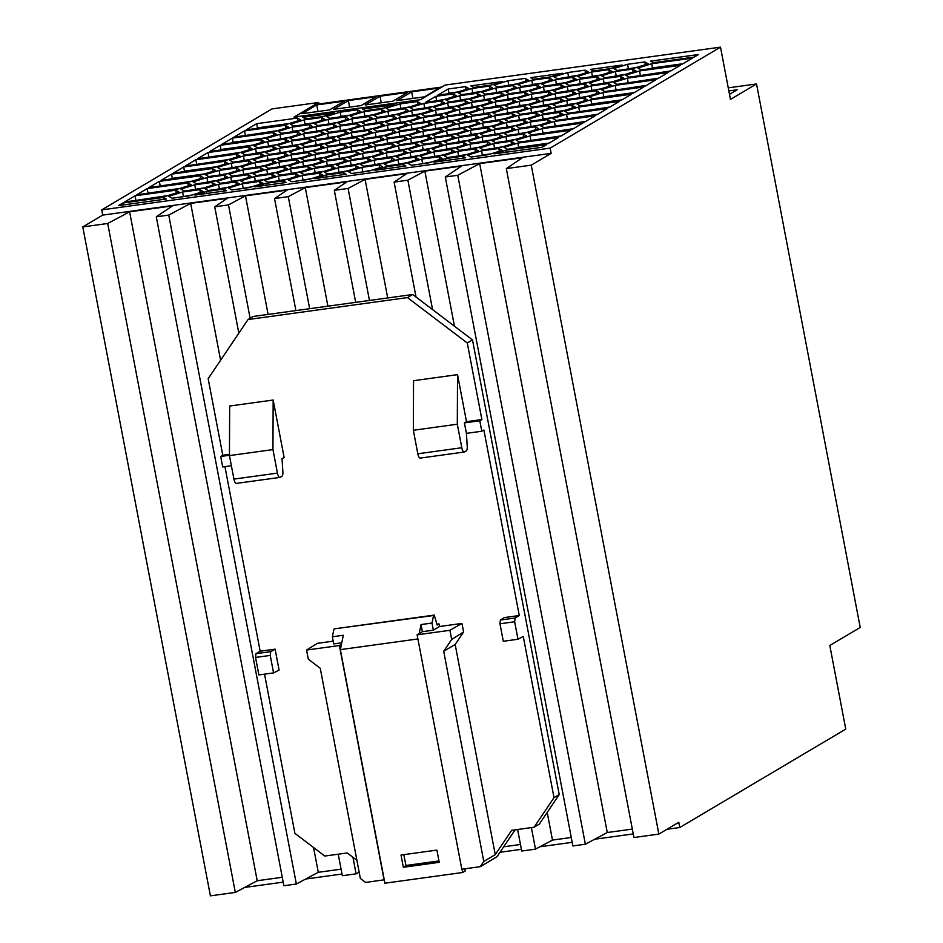 <?xml version="1.0" encoding="UTF-8"?>
<svg xmlns="http://www.w3.org/2000/svg" width="943" height="943" viewBox="0 0 943 943"><rect width="100%" height="100%" fill="white"/><g stroke="black" fill="none" stroke-linecap="round" stroke-linejoin="round"><path stroke-width="1.41" d="M82.784 226.921L102.704 215.11L551.16 153.355L550.158 148.134L720.499 47.15L730.46 99.416L756.534 83.951L860.216 627.46L829.805 645.495L845.753 729.116L679.762 827.518L678.76 822.296L658.851 834.095L531.251 165.166L506.32 168.597L522.505 157.705L479.669 163.599L457.756 175.28L445.285 177.001L461.481 166.098L424.869 171.131L407.883 180.196L394.115 182.093L406.669 173.642L365.082 179.37L348.085 188.435L334.317 190.333L346.883 181.869L305.284 187.598L288.287 196.663L274.531 198.56L287.085 190.109L245.486 195.838L228.489 204.902L214.733 206.8L227.287 198.336L190.675 203.382L168.75 215.075L156.279 216.796L172.463 205.904L129.615 211.798L107.702 223.479L82.784 226.921L210.395 895.85L235.314 892.42L257.215 880.738L282.263 877.285M551.16 153.355L531.251 165.166M550.158 148.134L101.703 209.888L102.704 215.11M101.703 209.888L272.032 108.905L318.628 102.492L318.911 103.989M556.299 106.547L552.881 104.638L566.731 100.359L583.988 97.989L587.406 99.887L573.556 104.166L556.299 106.547M297.387 118.075L300.793 119.973L286.955 124.252L246.253 129.851L256.685 123.674L297.387 118.075L297.917 120.869M167.948 195.555L134.814 200.576M135.014 195.802L175.716 190.203L179.135 192.101L165.284 196.38L124.582 201.991L135.014 195.802L135.816 199.987M255.588 148.746L272.845 146.365L276.264 148.275L262.425 152.554L245.156 154.923L241.738 153.025L255.588 148.746L256.39 152.931L253.726 153.744M265.077 151.729L256.39 152.931M272.845 146.365L273.387 149.159M449.398 101.879L445.98 99.982L459.83 95.703L477.087 93.322L480.506 95.231L466.655 99.51L449.398 101.879M477.087 93.322L477.618 96.115M459.83 95.703L460.62 99.887L457.968 100.701M469.319 98.685L460.62 99.887M365.483 110.673L362.631 109.082L394.893 104.638L383.353 108.209L365.483 110.673M603.025 92.591L643.727 86.992L633.295 93.168L592.605 98.779L589.186 96.87L603.025 92.591L603.826 96.775L601.163 97.6M634.297 92.579L603.826 96.775M304.259 119.891L321.516 117.521L324.934 119.419L311.084 123.698L293.827 126.079L290.409 124.17L304.259 119.891L305.049 124.075L302.397 124.9M313.748 122.873L305.049 124.075M321.516 117.521L322.046 120.315M463.367 142.287L466.773 144.185L452.935 148.464L435.678 150.845L432.259 148.947L446.098 144.656L463.367 142.287L463.897 145.081M446.098 144.656L446.899 148.841L444.236 149.666M455.599 147.65L446.899 148.841M175.716 190.203L176.247 192.997M183.685 166.946L224.387 161.347L227.793 163.245L213.955 167.536L173.253 173.135L183.685 166.946L184.474 171.131L183.472 171.732M216.619 166.711L184.474 171.131M224.387 161.347L224.917 164.141M481.567 150.856L498.823 148.475L502.242 150.385L488.391 154.664L471.135 157.033L467.716 155.135L481.567 150.856L482.356 155.029L479.704 155.854M491.055 153.839L482.356 155.029M498.823 148.475L499.354 151.269M424.503 96.823L439.308 88.041L411.655 91.848L396.838 100.63L424.503 96.823M361.216 105.533L376.021 96.752L348.368 100.559L333.563 109.341L361.216 105.533M329.579 109.895L344.384 101.113L316.73 104.921L301.925 113.702L329.579 109.895M365.2 104.991L380.005 96.21L407.671 92.402L392.854 101.184L365.2 104.991M441.807 87.062L315.622 104.437L294.334 117.062M384.155 149.171L372.791 151.198M489.252 86.108L492.67 88.017L478.82 92.296L461.563 94.665L458.145 92.768L471.995 88.489L489.252 86.108L489.782 88.901M471.995 88.489L472.785 92.673L470.133 93.487M481.484 91.471L472.785 92.673M544.135 113.761L540.716 111.852L554.567 107.573L571.823 105.203L575.242 107.101L561.391 111.38L544.135 113.761M356.454 137.619L359.872 139.529L346.034 143.808L328.765 146.189L325.347 144.279L339.197 140L356.454 137.619L356.996 140.413M339.197 140L339.999 144.185L337.335 144.998M348.686 142.982L339.999 144.185M256.685 123.674L257.474 127.859L256.472 128.448M289.619 123.427L257.474 127.859M318.628 102.492L293.945 117.121L420.507 99.687L445.19 85.059L720.499 47.15M694.131 57.11L653.428 62.709L650.587 61.13L698.48 54.529L694.131 57.11M374.654 146.189L391.923 143.819L395.341 145.717L381.491 149.996L364.234 152.377L360.815 150.467L374.654 146.189L375.455 150.373M391.923 143.819L392.453 146.613M247.997 174.714L251.416 176.612L237.565 180.891L220.308 183.272L216.89 181.362L230.74 177.084L247.997 174.714L248.528 177.508M230.74 177.084L231.53 181.268L228.878 182.093M240.229 180.066L231.53 181.268M593.324 70.996L590.471 69.405L622.121 65.043L610.581 68.615L593.324 70.996M542.39 114.787L559.659 112.417L563.077 114.315L549.227 118.594L531.97 120.975L528.551 119.066L542.39 114.787L543.192 118.971L540.528 119.796M559.659 112.417L560.189 115.211M171.52 174.16L212.21 168.561L215.629 170.459L201.79 174.738L161.088 180.349L171.52 174.16L172.31 178.345L171.308 178.934M470.439 130.24L487.696 127.859L491.114 129.757L477.264 134.036L460.007 136.417L456.589 134.519L470.439 130.24L471.229 134.413L468.577 135.238M254.551 176.577L271.808 174.196L275.226 176.105L261.388 180.384L244.119 182.753L240.701 180.856L254.551 176.577L255.353 180.761L252.689 181.575M567.769 72.528L585.025 70.159L588.444 72.057L574.605 76.336L557.337 78.717L553.918 76.807L567.769 72.528L568.57 76.713L565.906 77.538M585.025 70.159L585.556 72.953M448.173 88.996L465.441 86.626L468.86 88.524L455.009 92.803L437.752 95.184L448.173 88.996L448.974 93.18L447.972 93.77M271.808 174.196L272.338 176.989M264.04 179.559L255.353 180.761M292.082 127.105L309.351 124.724L312.77 126.633L298.919 130.912L281.662 133.293L278.244 131.383L292.082 127.105L292.884 131.289L290.22 132.103M301.583 130.087L292.884 131.289M309.351 124.724L309.882 127.517M728.845 90.929L737.131 89.785L729.493 94.312M571.823 105.203L572.354 107.997M554.567 107.573L555.356 111.757L552.704 112.582M564.055 110.555L555.356 111.757M394.115 182.093L416.04 297.045L432.566 309.587L407.883 180.196M517.613 829.486L521.727 851.022L535.483 849.136L531.38 827.6M535.483 849.136L552.48 840.072L547.199 812.406M454.455 326.207L424.869 171.131M334.317 190.333L355.688 302.349L369.456 300.463L348.085 188.435M387.703 297.953L365.082 179.37M274.531 198.56L295.902 310.589L309.658 308.691L288.287 196.663M327.905 306.18L305.284 187.598M506.32 168.597L633.932 837.525L658.851 834.095M445.285 177.001L572.884 845.93L585.367 844.221L607.268 832.528L632.317 829.086M552.48 840.072L571.269 837.478M503.68 846.79L520.465 844.48M338.231 854.193L342.333 875.729L356.1 873.831L359.165 872.192M156.279 216.796L283.878 885.736L296.35 884.015L318.286 872.31L341.083 869.175M457.756 175.28L585.367 844.221M607.268 832.528L479.669 163.599M447.654 102.917L464.923 100.536L468.341 102.445L454.491 106.724L437.234 109.093L433.815 107.196L447.654 102.917L448.455 107.101L445.791 107.915M457.155 105.899L448.455 107.101M464.923 100.536L465.453 103.329M392.96 115.989L396.378 117.887L382.528 122.166L365.271 124.547L361.853 122.637L375.691 118.358L392.96 115.989L393.49 118.783M375.691 118.358L376.493 122.543L373.829 123.368M385.192 121.341L376.493 122.543M517.86 143.088L558.562 137.478L548.131 143.666L507.428 149.265L504.022 147.367L517.86 143.088L518.662 147.273L515.998 148.086M549.132 143.077L518.662 147.273M325.995 175.044L343.252 172.663L346.105 174.255L314.455 178.616L325.995 175.044L326.361 176.978M343.252 172.663L343.617 174.596M591.579 72.022L608.836 69.641L612.255 71.55L598.416 75.829L581.147 78.198L577.741 76.3L591.579 72.022L592.381 76.206L589.717 77.02M608.836 69.641L609.378 72.434M551.891 117.769L543.192 118.971M601.068 75.004L592.381 76.206M316.082 167.312L312.663 165.414L326.514 161.123L343.771 158.754L347.189 160.652L333.339 164.931L316.082 167.312M343.771 158.754L344.301 161.548M326.514 161.123L327.304 165.308L324.651 166.133M336.003 164.117L327.304 165.308M317.119 139.481L313.701 137.572L327.551 133.293L344.808 130.924L348.226 132.822L334.388 137.1L317.119 139.481M344.808 130.924L345.338 133.717M327.551 133.293L328.353 137.478L325.689 138.303M337.04 136.287L328.353 137.478M567.25 86.45L584.507 84.068L587.925 85.978L574.075 90.257L556.818 92.626L553.4 90.728L567.25 86.45L568.04 90.622L565.387 91.447M576.739 89.432L568.04 90.622M584.507 84.068L585.037 86.862M482.604 123.026L499.861 120.645L503.279 122.543L489.429 126.833L472.172 129.203L468.754 127.305L482.604 123.026L483.394 127.199L480.741 128.024M499.861 120.645L500.391 123.439M492.093 126.008L483.394 127.199M532.489 107.054L529.07 105.156L542.909 100.877L560.177 98.496L563.596 100.394L549.745 104.685L532.489 107.054M560.177 98.496L560.708 101.29M542.909 100.877L543.71 105.05L541.058 105.875M552.409 103.86L543.71 105.05M470.958 116.319L488.215 113.938L491.633 115.848L477.783 120.126L460.526 122.507L457.107 120.598L470.958 116.319L471.748 120.504L469.095 121.329M480.447 119.301L471.748 120.504M488.215 113.938L488.745 116.732M519.098 101.384L536.367 99.003L539.773 100.913L525.935 105.192L508.666 107.561L505.259 105.663L519.098 101.384L519.899 105.569L517.236 106.382M528.587 104.367L519.899 105.569M536.367 99.003L536.897 101.797M204.442 173.925L172.31 178.345M212.21 168.561L212.753 171.355M681.966 64.324L641.264 69.923L637.845 68.026L651.696 63.747L692.398 58.136L681.966 64.324M651.696 63.747L652.497 67.92L649.833 68.745M682.968 63.723L652.497 67.92M495.287 101.891L512.544 99.522L515.962 101.42L502.124 105.699L484.855 108.08L481.437 106.17L495.287 101.891L496.089 106.076L493.425 106.901M512.544 99.522L513.086 102.316M504.776 104.873L496.089 106.076M436.196 136.924L432.778 135.026L446.617 130.747L463.885 128.366L467.292 130.275L453.453 134.554L436.196 136.924M463.885 128.366L464.416 131.16M446.617 130.747L447.418 134.932L444.754 135.745M456.117 133.729L447.418 134.932M615.39 71.515L632.659 69.134L636.077 71.031L622.227 75.322L604.97 77.691L601.551 75.794L615.39 71.515L616.192 75.688L613.528 76.513M624.891 74.497L616.192 75.688M632.659 69.134L633.189 71.927M314.868 154.428L332.125 152.047L335.543 153.957L321.693 158.235L304.436 160.605L301.017 158.707L314.868 154.428L315.657 158.613L313.005 159.426M324.357 157.41L315.657 158.613M332.125 152.047L332.655 154.841M545.172 85.931L541.754 84.021L555.604 79.742L572.861 77.373L576.279 79.271L562.429 83.55L545.172 85.931M572.861 77.373L573.391 80.167M555.604 79.742L556.394 83.927L553.741 84.752M565.093 82.725L556.394 83.927M351.362 132.786L368.63 130.405L372.037 132.315L358.199 136.594L340.93 138.975L337.523 137.065L351.362 132.786L352.163 136.971L349.499 137.796M368.63 130.405L369.161 133.199M360.851 135.768L352.163 136.971M303.917 174.526L300.499 172.616L314.349 168.337L331.606 165.968L335.024 167.866L321.174 172.145L303.917 174.526M331.606 165.968L332.136 168.762M314.349 168.337L315.139 172.522L312.487 173.347M323.838 171.331L315.139 172.522M555.085 93.663L572.342 91.282L575.76 93.192L561.91 97.471L544.653 99.84L541.235 97.942L555.085 93.663L555.875 97.836L553.223 98.661M572.342 91.282L572.872 94.076M564.574 96.646L555.875 97.836M385.781 166.817L403.05 164.436L405.891 166.015L374.253 170.377L385.781 166.817L386.159 168.738M403.05 164.436L403.415 166.357M244.661 887.434L283.195 882.129M305.709 879.029L342.014 874.02M499.979 852.272L521.396 849.325M539.903 846.779L572.201 842.323M594.715 839.223L633.236 833.918M666.984 829.274L679.762 827.518M214.733 206.8L238.838 333.185M250.131 318.31L228.489 204.902M356.1 873.831L352.941 857.293M268.107 314.42L245.486 195.838M318.286 872.31L313.548 847.498M220.603 360.238L190.675 203.382M168.75 215.075L296.35 884.015M257.215 880.738L129.615 211.798M235.314 892.42L107.702 223.479M756.534 83.951L728.255 87.852M583.988 97.989L584.519 100.783M566.731 100.359L567.521 104.543L564.869 105.368M576.22 103.341L567.521 104.543M220.179 145.316L260.881 139.705L264.299 141.615L250.449 145.894L209.759 151.493L220.179 145.316L220.98 149.489L219.978 150.09M253.113 145.069L220.98 149.489M260.881 139.705L261.411 142.499M479.928 133.222L471.229 134.413M487.696 127.859L488.226 130.653M340.234 112.17L357.491 109.789L360.91 111.698L347.071 115.977L329.802 118.347L326.396 116.449L340.234 112.17L341.036 116.354L338.372 117.168M349.723 115.152L341.036 116.354M357.491 109.789L358.034 112.582M447.842 143.631L444.424 141.733L458.263 137.454L475.531 135.073L478.95 136.971L465.099 141.25L447.842 143.631M475.531 135.073L476.062 137.867M458.263 137.454L459.064 141.627L456.4 142.452M467.763 140.436L459.064 141.627M580.428 105.993L577.022 104.084L590.86 99.805L631.562 94.206L621.131 100.382L580.428 105.993M590.86 99.805L591.662 103.989L588.998 104.814M622.132 99.793L591.662 103.989M386.83 138.975L404.087 136.605L407.506 138.503L393.655 142.782L376.398 145.163L372.98 143.253L386.83 138.975L387.62 143.159L384.968 143.984M404.087 136.605L404.618 139.399M396.319 141.969L387.62 143.159M497.02 100.866L493.613 98.956L507.452 94.677L524.709 92.308L528.127 94.206L514.289 98.485L497.02 100.866M524.709 92.308L525.251 95.102M507.452 94.677L508.253 98.862L505.589 99.687M516.941 97.659L508.253 98.862M506.933 108.598L524.19 106.217L527.609 108.127L513.77 112.406L496.501 114.775L493.083 112.877L506.933 108.598L507.735 112.783L505.071 113.596M516.422 111.58L507.735 112.783M524.19 106.217L524.732 109.011M291.045 154.935L308.314 152.566L311.732 154.463L297.882 158.742L280.625 161.123L277.207 159.214L291.045 154.935L291.847 159.119L289.183 159.945M300.546 157.917L291.847 159.119M308.314 152.566L308.844 155.359M267.234 155.442L284.491 153.072L287.91 154.97L274.071 159.249L256.802 161.63L253.396 159.732L267.234 155.442L268.036 159.626L265.372 160.451M276.723 158.436L268.036 159.626M284.491 153.072L285.034 155.866M293.308 139.988L289.89 138.091L303.74 133.812L320.997 131.431L324.416 133.328L310.565 137.619L293.308 139.988M320.997 131.431L321.528 134.224M303.74 133.812L304.53 137.984L301.878 138.81M313.229 136.794L304.53 137.984M206.918 177.602L224.186 175.221L227.605 177.119L213.755 181.398L196.498 183.779L193.079 181.881L206.918 177.602L207.719 181.775L205.055 182.6M216.418 180.584L207.719 181.775M224.186 175.221L224.717 178.015M315.386 140.507L332.643 138.138L336.062 140.035L322.211 144.314L304.954 146.695L301.536 144.786L315.386 140.507L316.176 144.692L313.524 145.517M324.875 143.489L316.176 144.692M332.643 138.138L333.174 140.931M531.781 80.249L549.05 77.88L552.468 79.778L538.618 84.057L521.361 86.438L517.943 84.54L531.781 80.249L532.583 84.434L529.919 85.259M549.05 77.88L549.58 80.674M541.282 83.243L532.583 84.434M232.343 138.102L273.046 132.492L276.464 134.401L262.625 138.68L221.923 144.279L232.343 138.102L233.145 142.287L232.143 142.876M265.278 137.855L233.145 142.287M273.046 132.492L273.576 135.285M228.784 159.497L195.649 164.518M226.12 160.322L185.417 165.921L195.849 159.744L236.552 154.133L239.97 156.043L226.12 160.322M236.552 154.133L237.082 156.927M195.849 159.744L196.651 163.917M539.726 124.983L528.363 127.01M547.494 119.62L550.901 121.529L537.062 125.808L519.805 128.189L516.387 126.279L530.225 122.001L547.494 119.62L548.024 122.425M530.225 122.001L531.027 126.185M287.851 179.052L276.499 181.068M278.362 176.07L295.63 173.689L299.037 175.587L285.199 179.865L267.93 182.247L264.523 180.349L278.362 176.07L279.163 180.243M295.63 173.689L296.161 176.482M433.332 106.406L421.981 108.433M441.1 101.042L444.518 102.952L430.68 107.231L413.411 109.612L410.005 107.702L423.843 103.424L441.1 101.042L441.642 103.848M423.843 103.424L424.645 107.608M600.55 88.925L589.198 90.941M611.736 85.459L597.897 89.738L580.629 92.119L577.222 90.222L591.061 85.943L608.318 83.562L611.736 85.459M608.318 83.562L608.86 86.355M591.061 85.943L591.862 90.115M277.442 130.641L244.308 135.662M285.21 125.278L288.629 127.187L274.79 131.466L234.088 137.065L244.52 130.888L285.21 125.278L285.753 128.071M244.52 130.888L245.31 135.073M562.323 73.283L550.783 76.843L533.526 79.224L530.673 77.644L562.323 73.283M658.638 78.151L625.504 83.173M627.366 78.175L668.057 72.564L657.636 78.752L616.934 84.351L613.516 82.454L627.366 78.175L628.156 82.347M288.9 151.222L277.537 153.237M300.074 147.756L286.236 152.035L268.979 154.416L265.561 152.518L279.399 148.24L296.668 145.859L300.074 147.756M296.668 145.859L297.198 148.652M279.399 148.24L280.201 152.412M384.673 135.262L373.31 137.277M392.441 129.898L395.86 131.808L382.009 136.087L364.752 138.456L361.334 136.558L375.173 132.279L392.441 129.898L392.972 132.692M375.173 132.279L375.974 136.452M361.369 121.859L350.018 123.875M369.149 116.496L372.556 118.394L358.717 122.673L341.449 125.054L338.042 123.156L351.88 118.877L369.149 116.496L369.68 119.29M351.88 118.877L352.682 123.05M612.726 81.711L601.363 83.727M623.901 78.245L610.062 82.524L592.805 84.905L589.387 83.008L603.225 78.729L620.494 76.348L623.901 78.245M620.494 76.348L621.024 79.141M603.225 78.729L604.027 82.901M421.167 113.62L409.816 115.635M428.935 108.256L432.354 110.166L418.515 114.445L401.246 116.826L397.828 114.916L411.678 110.637L428.935 108.256L429.466 111.05M411.678 110.637L412.48 114.822M431.257 162.066L419.906 164.094M439.025 156.715L442.444 158.613L428.605 162.891L411.337 165.273L407.918 163.363L421.769 159.084L439.025 156.715L439.556 159.508M421.769 159.084L422.57 163.269M432.813 120.327L421.462 122.342M440.581 114.963L444 116.861L430.161 121.152L412.893 123.521L409.474 121.623L423.324 117.345L440.581 114.963L441.124 117.757M423.324 117.345L424.126 121.517M470.887 85.872L502.525 81.511L490.985 85.082L473.728 87.463L470.887 85.872M180.113 188.352L146.978 193.362M177.449 189.166L136.759 194.777L147.179 188.588L187.881 182.989L191.299 184.887L177.449 189.166M187.881 182.989L188.411 185.783M147.179 188.588L147.98 192.773M577.257 75.511L568.57 76.713M573.474 128.649L540.339 133.658M542.201 128.661L582.892 123.062L572.472 129.238L531.769 134.849L528.351 132.939L542.201 128.661L542.991 132.845M204.242 187.798L192.891 189.814M212.022 182.435L215.428 184.333L201.59 188.612L184.321 190.993L180.915 189.083L194.753 184.804L212.022 182.435L212.552 185.229M194.753 184.804L195.555 188.989M505.295 90.964L493.943 92.98M513.063 85.601L516.481 87.499L502.643 91.789L485.374 94.159L481.956 92.261L495.806 87.982L513.063 85.601L513.605 88.394M495.806 87.982L496.607 92.155M302.833 117.321L334.777 112.924L323.249 116.484L305.685 118.901L302.833 117.321M637.055 67.283L625.704 69.299M627.566 64.301L644.823 61.92L648.242 63.829L634.391 68.108L617.135 70.477L613.716 68.58L627.566 64.301L628.356 68.474M395.801 155.878L384.449 157.894M406.987 152.424L393.137 156.703L375.88 159.072L372.461 157.175L386.312 152.896L403.569 150.515L406.987 152.424M403.569 150.515L404.099 153.308M386.312 152.896L387.101 157.08M163.552 197.417L166.392 198.997L118.5 205.598L122.849 203.016L163.552 197.417L163.917 199.338M122.849 203.016L123.215 204.949M503.739 132.704L492.387 134.731M494.25 129.721L511.507 127.352L514.925 129.25L501.075 133.529L483.818 135.91L480.4 134L494.25 129.721L495.04 133.906M511.507 127.352L512.037 130.146M646.474 85.365L613.327 90.387M615.19 85.377L655.892 79.778L645.472 85.966L604.769 91.565L601.351 89.668L615.19 85.377L615.991 89.561M407.965 148.664L396.614 150.68M419.152 145.21L405.301 149.489L388.044 151.87L384.626 149.961L398.476 145.682L415.733 143.301L419.152 145.21M415.733 143.301L416.264 146.094M398.476 145.682L399.266 149.866M192.077 195.001L180.726 197.028M203.264 191.547L189.425 195.826L172.156 198.207L168.738 196.297L182.588 192.018L199.845 189.649L203.264 191.547M199.845 189.649L200.387 192.443M182.588 192.018L183.39 196.203M348.167 156.903L336.816 158.919M338.678 153.921L355.935 151.54L359.354 153.438L345.515 157.717L328.247 160.098L324.828 158.2L338.678 153.921L339.48 158.094M355.935 151.54L356.478 154.334M468.282 126.515L456.919 128.531M476.05 121.152L479.468 123.062L465.618 127.34L448.361 129.71L444.943 127.812L458.781 123.533L476.05 121.152L476.58 123.946M458.781 123.533L459.583 127.718M527.55 132.197L516.198 134.212M524.897 133.022L507.629 135.403L504.222 133.493L518.061 129.215L535.318 126.833L538.736 128.743L524.897 133.022M535.318 126.833L535.86 129.627M518.061 129.215L518.862 133.399M468.801 112.606L457.438 114.622M459.3 109.612L476.569 107.243L479.987 109.14L466.137 113.419L448.88 115.8L445.461 113.903L459.3 109.612L460.101 113.797M476.569 107.243L477.099 110.036M444.978 113.113L433.627 115.129M456.164 109.659L442.326 113.938L425.057 116.307L421.651 114.409L435.489 110.131L452.758 107.75L456.164 109.659M452.758 107.75L453.288 110.543M435.489 110.131L436.291 114.303M670.803 70.937L637.668 75.959M669.801 71.538L629.099 77.137L625.68 75.24L639.531 70.961L680.233 65.35L669.801 71.538M639.531 70.961L640.321 75.134M443.941 140.943L432.589 142.959M451.709 135.58L455.127 137.489L441.289 141.768L424.02 144.138L420.613 142.24L434.452 137.961L451.709 135.58L452.251 138.373M434.452 137.961L435.253 142.145M552.928 89.939L541.577 91.966M560.696 84.575L564.114 86.485L550.264 90.764L533.007 93.145L529.589 91.235L543.439 86.956L560.696 84.575L561.226 87.381M543.439 86.956L544.229 91.141M240.948 152.283L207.814 157.304M248.716 146.919L252.135 148.829L238.284 153.108L197.582 158.707L208.014 152.53L248.716 146.919L249.247 149.713M208.014 152.53L208.816 156.703M192.278 181.139L159.143 186.148M203.464 177.673L189.626 181.952L148.923 187.563L159.343 181.374L200.046 175.775L203.464 177.673M200.046 175.775L200.588 178.569M159.343 181.374L160.145 185.559M444.695 99.392L435.996 100.877M453.088 93.946L456.377 95.785L443.033 99.911L425.764 102.28L435.819 96.327L453.088 93.946L453.595 96.646M435.819 96.327L436.621 100.5M336.521 150.196L325.17 152.212M344.289 144.833L347.708 146.743L333.857 151.021L316.6 153.391L313.182 151.493L327.032 147.214L344.289 144.833L344.82 147.627M327.032 147.214L327.822 151.399M337.559 122.366L326.207 124.382M348.745 118.912L334.906 123.191L317.638 125.56L314.219 123.663L328.07 119.384L345.327 117.003L348.745 118.912M345.327 117.003L345.857 119.796M328.07 119.384L328.871 123.568M301.065 144.008L289.701 146.024M291.564 141.026L308.832 138.645L312.251 140.542L298.401 144.821L281.144 147.202L277.725 145.305L291.564 141.026L292.365 145.198M308.832 138.645L309.363 141.438M432.295 134.236L420.943 136.263M443.481 130.782L429.643 135.061L412.374 137.442L408.956 135.533L422.806 131.254L440.063 128.885L443.481 130.782M440.063 128.885L440.605 131.678M422.806 131.254L423.607 135.438M371.99 156.385L360.627 158.412M383.164 152.931L369.326 157.21L352.069 159.591L348.651 157.681L362.489 153.403L379.758 151.033L383.164 152.931M379.758 151.033L380.288 153.827M362.489 153.403L363.291 157.587M360.332 149.689L348.981 151.705M371.518 146.224L357.68 150.503L340.411 152.884L337.005 150.986L350.843 146.707L368.1 144.326L371.518 146.224M368.1 144.326L368.642 147.12M350.843 146.707L351.645 150.88M479.409 147.132L468.058 149.159M476.745 147.957L459.489 150.338L456.07 148.428L469.92 144.149L487.177 141.78L490.596 143.678L476.745 147.957M487.177 141.78L487.708 144.574M469.92 144.149L470.71 148.334M252.913 158.943L241.561 160.958M260.681 153.579L264.099 155.489L250.249 159.768L232.992 162.137L229.573 160.239L243.424 155.96L260.681 153.579L261.211 156.373M243.424 155.96L244.213 160.133M540.245 111.074L528.882 113.089M530.744 108.091L548.013 105.71L551.431 107.608L537.581 111.887L520.324 114.268L516.905 112.37L530.744 108.091L531.546 112.264M548.013 105.71L548.543 108.504M359.813 163.599L348.462 165.626M350.325 160.616L367.581 158.247L371 160.145L357.161 164.424L339.893 166.805L336.486 164.895L350.325 160.616L351.126 164.801M367.581 158.247L368.124 161.041M409.521 106.924L398.17 108.94M400.032 103.93L417.289 101.561L420.708 103.459L406.857 107.738L389.6 110.119L386.182 108.209L400.032 103.93L400.822 108.115M417.289 101.561L417.82 104.355M408.484 134.755L397.133 136.77M416.252 129.391L419.67 131.289L405.82 135.568L388.563 137.949L385.145 136.051L398.995 131.772L416.252 129.391L416.782 132.185M398.995 131.772L399.785 135.945M529.117 90.457L517.754 92.473M536.885 85.094L540.292 86.992L526.453 91.271L509.196 93.652L505.778 91.742L519.617 87.463L536.885 85.094L537.416 87.888M519.617 87.463L520.418 91.648M443.422 154.852L432.071 156.88M451.19 149.501L454.609 151.399L440.77 155.678L423.501 158.059L420.095 156.149L433.933 151.87L451.19 149.501L451.732 152.294M433.933 151.87L434.735 156.055M407.447 162.585L396.095 164.601M415.215 157.222L418.633 159.119L404.783 163.398L387.526 165.779L384.107 163.882L397.958 159.603L415.215 157.222L415.745 160.015M397.958 159.603L398.748 163.776M588.385 96.139L577.033 98.155M596.153 90.776L599.571 92.673L585.733 96.952L568.464 99.333L565.046 97.435L578.896 93.145L596.153 90.776L596.695 93.569M578.896 93.145L579.697 97.329M528.068 118.288L516.717 120.303M535.848 112.924L539.255 114.822L525.416 119.101L508.147 121.482L504.741 119.584L518.579 115.294L535.848 112.924L536.378 115.718M518.579 115.294L519.381 119.478M480.965 105.392L469.614 107.408M488.733 100.029L492.152 101.927L478.301 106.205L461.044 108.586L457.626 106.689L471.476 102.41L488.733 100.029L489.264 102.822M471.476 102.41L472.266 106.583M349.205 129.073L337.853 131.089M356.973 123.71L360.391 125.608L346.553 129.886L329.284 132.268L325.865 130.37L339.716 126.079L356.973 123.71L357.515 126.503M339.716 126.079L340.517 130.264M503.22 146.625L491.869 148.64M510.988 141.261L514.406 143.171L500.556 147.45L483.299 149.819L479.881 147.921L493.731 143.642L510.988 141.261L511.519 144.055M493.731 143.642L494.521 147.827M517.459 83.75L506.108 85.766M507.971 80.768L525.227 78.387L528.646 80.296L514.807 84.575L497.539 86.945L494.132 85.047L507.971 80.768L508.772 84.941M525.227 78.387L525.77 81.181M347.649 170.813L336.297 172.84M358.835 167.359L344.997 171.638L327.728 174.019L324.309 172.109L338.16 167.83L355.417 165.449L358.835 167.359M355.417 165.449L355.947 168.255M338.16 167.83L338.961 172.015M457.673 91.978L448.974 93.18M465.441 86.626L465.972 89.42M397.357 114.127L386.005 116.154M405.125 108.775L408.543 110.673L394.693 114.952L377.436 117.333L374.017 115.423L387.868 111.144L405.125 108.775L405.655 111.569M387.868 111.144L388.657 115.329M396.838 128.048L385.487 130.063M387.349 125.065L404.606 122.684L408.024 124.594L394.174 128.873L376.917 131.242L373.499 129.344L387.349 125.065L388.139 129.25M404.606 122.684L405.136 125.478M228.583 173.371L217.232 175.386M239.77 169.905L225.919 174.184L208.662 176.565L205.244 174.667L219.082 170.388L236.351 168.007L239.77 169.905M236.351 168.007L236.882 170.801M219.082 170.388L219.884 174.561M493.13 98.178L481.779 100.194M490.466 98.991L473.209 101.373L469.791 99.475L483.641 95.196L500.898 92.815L504.316 94.713L490.466 98.991M500.898 92.815L501.428 95.608M483.641 95.196L484.431 99.369M264.559 165.638L253.207 167.665M275.745 162.184L261.906 166.463L244.638 168.844L241.219 166.935L255.07 162.656L272.327 160.286L275.745 162.184M272.327 160.286L272.869 163.08M255.07 162.656L255.871 166.84M419.611 155.371L408.26 157.387M410.122 152.389L427.379 150.008L430.798 151.906L416.947 156.196L399.691 158.565L396.272 156.668L410.122 152.389L410.912 156.562M427.379 150.008L427.91 152.801M288.381 165.131L277.018 167.159M296.149 159.768L299.556 161.677L285.717 165.956L268.449 168.337L265.042 166.428L278.88 162.149L296.149 159.768L296.68 162.561M278.88 162.149L279.682 166.333M372.509 142.476L361.145 144.491M380.277 137.112L383.683 139.022L369.845 143.301L352.588 145.67L349.169 143.772L363.008 139.493L380.277 137.112L380.807 139.906M363.008 139.493L363.809 143.666M492.611 112.087L481.26 114.115M483.122 109.105L500.379 106.736L503.798 108.634L489.947 112.912L472.691 115.294L469.272 113.384L483.122 109.105L483.912 113.29M500.379 106.736L500.91 109.529M206.399 191.512L223.668 189.13L226.509 190.722L194.859 195.083L206.399 191.512L206.765 193.445M223.668 189.13L224.033 191.064M312.711 150.703L301.359 152.731M320.479 145.352L323.897 147.249L310.047 151.528L292.79 153.909L289.371 152L303.222 147.721L320.479 145.352L321.009 148.145M303.222 147.721L304.011 151.906M289.418 137.301L278.055 139.316M279.918 134.319L297.186 131.937L300.593 133.847L286.755 138.126L269.498 140.495L266.079 138.597L279.918 134.319L280.719 138.503M297.186 131.937L297.717 134.731M504.257 118.794L492.906 120.81M512.025 113.431L515.444 115.341L501.605 119.62L484.337 121.989L480.918 120.091L494.769 115.812L512.025 113.431L512.556 116.225M494.769 115.812L495.57 119.985M277.242 144.515L265.891 146.53M285.01 139.151L288.428 141.061L274.59 145.34L257.321 147.709L253.915 145.811L267.753 141.533L285.01 139.151L285.552 141.945M267.753 141.533L268.555 145.717M371.459 170.306L360.108 172.321M361.971 167.324L379.239 164.942L382.646 166.852L368.807 171.131L351.539 173.5L348.132 171.602L361.971 167.324L362.772 171.496M379.239 164.942L379.77 167.736M431.776 148.157L420.425 150.173M429.124 148.982L411.855 151.352L408.437 149.454L422.287 145.175L439.544 142.794L442.962 144.703L429.124 148.982M439.544 142.794L440.086 145.587M422.287 145.175L423.089 149.348M252.394 172.852L241.043 174.879M260.162 167.5L263.58 169.398L249.73 173.677L232.473 176.058L229.055 174.149L242.905 169.87L260.162 167.5L260.692 170.294M242.905 169.87L243.695 174.054M300.027 171.838L288.664 173.854M307.795 166.475L311.214 168.373L297.363 172.663L280.106 175.033L276.688 173.135L290.527 168.856L307.795 166.475L308.326 169.268M290.527 168.856L291.328 173.029M515.904 125.502L504.552 127.517M506.415 122.507L523.671 120.138L527.09 122.036L513.251 126.315L495.983 128.696L492.564 126.786L506.415 122.507L507.216 126.692M523.671 120.138L524.214 122.932M515.385 139.411L504.034 141.426M526.571 135.957L512.733 140.236L495.464 142.605L492.046 140.707L505.896 136.429L523.153 134.047L526.571 135.957M523.153 134.047L523.695 136.841M505.896 136.429L506.697 140.613M462.848 156.196L465.689 157.787L434.039 162.149L445.579 158.577L462.848 156.196L463.213 158.129M445.579 158.577L445.945 160.499M467.245 154.346L455.882 156.373M464.581 155.171L447.324 157.552L443.905 155.642L457.744 151.363L475.013 148.982L478.431 150.892L464.581 155.171M475.013 148.982L475.543 151.776M457.744 151.363L458.546 155.548M373.027 128.554L361.664 130.582M363.526 125.572L380.795 123.203L384.202 125.101L370.363 129.38L353.106 131.761L349.688 129.851L363.526 125.572L364.328 129.757M380.795 123.203L381.326 125.997M312.192 164.624L300.841 166.64M323.378 161.17L309.528 165.449L292.271 167.819L288.853 165.921L302.691 161.642L319.96 159.261L323.378 161.17M319.96 159.261L320.49 162.055M302.691 161.642L303.493 165.815M311.673 178.533L300.31 180.561M322.86 175.08L309.009 179.359L291.752 181.74L288.334 179.83L302.173 175.551L319.441 173.182L322.86 175.08M319.441 173.182L319.972 175.976M302.173 175.551L302.974 179.736M444.459 127.022L433.108 129.05M452.239 121.671L455.646 123.568L441.807 127.847L424.539 130.228L421.132 128.319L434.971 124.04L452.239 121.671L452.77 124.464M434.971 124.04L435.772 128.224M228.065 187.28L216.701 189.307M225.401 188.105L208.144 190.486L204.725 188.576L218.564 184.298L235.833 181.916L239.251 183.826L225.401 188.105M235.833 181.916L236.363 184.722M218.564 184.298L219.365 188.482M420.13 141.45L408.779 143.477M410.641 138.468L427.898 136.087L431.316 137.996L417.466 142.275L400.209 144.656L396.791 142.747L410.641 138.468L411.431 142.652M427.898 136.087L428.428 138.892M373.546 114.645L362.183 116.661M381.314 109.282L384.732 111.18L370.882 115.459L353.625 117.84L350.207 115.942L364.045 111.663L381.314 109.282L381.844 112.076M364.045 111.663L364.847 115.836M540.763 97.153L529.4 99.168M548.531 91.789L551.95 93.699L538.099 97.978L520.842 100.359L517.424 98.449L531.263 94.17L548.531 91.789L549.062 94.583M531.263 94.17L532.064 98.355M561.297 135.863L528.163 140.872M530.025 135.875L570.727 130.264L560.295 136.452L519.605 142.051L516.186 140.153L530.025 135.875L530.826 140.059M491.574 139.918L480.223 141.945M499.342 134.566L502.76 136.464L488.91 140.743L471.653 143.124L468.235 141.214L482.085 136.935L499.342 134.566L499.873 137.36M482.085 136.935L482.875 141.12M240.748 166.157L229.397 168.172M238.084 166.982L220.827 169.351L217.409 167.453L231.259 163.174L248.516 160.793L251.934 162.691L238.084 166.982M248.516 160.793L249.046 163.587M231.259 163.174L232.049 167.347M251.875 186.773L240.524 188.789M242.386 183.791L259.643 181.41L263.062 183.319L249.211 187.598L231.954 189.967L228.536 188.07L242.386 183.791L243.176 187.975M259.643 181.41L260.174 184.203M505.696 150.302L546.398 144.692L542.048 147.273L494.156 153.862L505.696 150.302L506.061 152.224M609.968 107.007L576.833 112.028M608.966 107.596L568.264 113.207L564.845 111.298L578.696 107.019L619.398 101.42L608.966 107.596M578.696 107.019L579.497 111.203M325.394 129.58L314.043 131.596M333.162 124.217L336.58 126.126L322.73 130.405L305.473 132.774L302.055 130.877L315.905 126.598L333.162 124.217L333.692 127.01M315.905 126.598L316.695 130.771M283.454 180.903L286.307 182.482L254.657 186.844L266.197 183.284L283.454 180.903L283.831 182.824M266.197 183.284L266.563 185.205M409.003 120.834L397.651 122.849M416.771 115.47L420.189 117.38L406.339 121.659L389.082 124.028L385.663 122.13L399.514 117.851L416.771 115.47L417.301 118.264M399.514 117.851L400.304 122.036M420.649 127.541L409.297 129.556M411.16 124.559L428.417 122.177L431.835 124.075L417.997 128.354L400.728 130.735L397.309 128.837L411.16 124.559L411.961 128.731M428.417 122.177L428.947 124.971M585.638 121.435L552.504 126.456M554.366 121.447L595.057 115.848L584.636 122.024L543.934 127.635L540.516 125.725L554.366 121.447L555.156 125.631M276.205 172.345L264.853 174.361M283.973 166.982L287.391 168.891L273.553 173.17L256.284 175.539L252.877 173.642L266.716 169.363L283.973 166.982L284.515 169.775M266.716 169.363L267.517 173.547M383.636 163.092L372.273 165.108M391.404 157.729L394.822 159.638L380.972 163.917L363.715 166.286L360.297 164.388L374.135 160.11L391.404 157.729L391.934 160.522M374.135 160.11L374.937 164.294M597.803 114.221L564.668 119.242M596.801 114.81L556.099 120.421L552.681 118.512L566.531 114.233L607.233 108.634L596.801 114.81M566.531 114.233L567.321 118.417M456.636 119.808L445.273 121.836M447.135 116.826L464.404 114.457L467.822 116.354L453.972 120.633L436.715 123.014L433.297 121.105L447.135 116.826L447.937 121.01M464.404 114.457L464.934 117.25M588.904 82.218L577.552 84.233M596.671 76.855L600.09 78.764L586.251 83.043L568.983 85.412L565.564 83.514L579.415 79.236L596.671 76.855L597.214 79.648M579.415 79.236L580.216 83.42M644.823 61.92L645.354 64.713M317.98 111.486L316.73 104.921M349.617 107.137L348.368 100.559M381.267 102.775L380.005 96.21M412.904 98.414L411.655 91.848M295.902 310.589L253.243 316.459L248.033 319.547L208.167 378.673L222.772 455.233L229.455 454.314M355.688 302.349L309.658 308.691M416.04 297.045L412.692 294.511L369.456 300.463M515.114 829.84L496.949 856.774L480.258 866.676L483.783 861.442L495.252 854.641L455.163 644.482L463.602 631.975L451.673 639.46L449.917 630.301L417.112 634.828L422.405 631.68L433.367 630.172L439.544 626.517L439.049 623.901L436.892 624.195M559.223 794.572L554.012 797.66L523.259 636.431L517.99 639.248L514.654 621.755L515.102 618.007L519.275 615.531L483.877 430.008L481.79 431.246L479.798 420.79L481.885 419.552L467.28 342.993L472.49 339.904L559.223 794.572L539.302 824.135L534.08 827.223L511.66 830.311L495.252 854.641M432.566 309.587L472.49 339.904M412.692 294.511L407.482 297.599L467.28 342.993M439.544 626.517L461.964 623.429L463.602 631.975M461.964 623.429L449.917 630.301M224.941 466.608L260.162 651.212L275.108 649.149L270.724 651.66L270.228 655.42L273.564 672.913L279.093 670.049L275.108 649.149M264.535 674.151L294.9 833.341L324.805 856.044L347.224 852.955L356.902 860.299M333.197 641.157L317.461 643.326L306.569 650.045L339.374 645.531L341.46 644.293L340.352 649.633L417.902 638.953M554.012 797.66L534.08 827.223M519.275 615.531L504.316 617.594L500.356 620.034L499.967 623.783L503.303 641.275L517.99 639.248M413.34 430.267L413.553 380.701L457.532 374.642L457.308 424.209L413.34 430.267L417.82 453.783A5.375 1.886 -97.8 0 0 420.295 458.074A5.375 1.886 -97.8 0 0 420.554 457.98M481.885 419.552L466.502 421.674L457.532 374.642M407.482 297.599L248.033 319.547M229.444 455.587L229.668 406.02L273.164 400.032L272.951 449.599L229.444 455.587L233.935 479.103A5.375 1.886 -97.8 0 0 236.41 483.394A5.375 1.886 -97.8 0 0 236.669 483.299M272.951 449.599L277.431 473.115A5.375 1.886 -97.8 0 0 279.906 477.406A5.375 1.886 -97.8 0 0 280.165 477.311L281.898 476.286A5.375 1.886 -97.8 0 0 282.9 472.337L282.04 458.746L284.126 457.52L273.164 400.032M260.162 651.212L255.989 653.688L255.541 657.436L258.877 674.929L273.564 672.913M222.772 455.233L220.686 456.471L222.678 466.926L231.377 465.724M270.724 651.66L255.989 653.688M270.228 655.42L255.541 657.436M220.686 456.471L229.455 455.269M464.84 868.798L465.253 870.955L462.648 872.499L384.909 883.202L384.261 879.807L365.648 882.448L360.356 878.44L320.266 668.281L308.314 659.204L306.569 650.045M417.112 634.828L461.822 869.21L480.258 866.676M438.955 860.935L405.914 865.485M483.783 861.442L443.693 651.283L451.673 639.46M462.648 872.499L462.011 869.187M340.352 649.633L384.261 879.807M401.011 855.03L436.892 850.091L439.226 862.326L403.345 867.265L401.011 855.03M403.84 854.641L405.95 865.709L439.002 861.159M405.95 865.709L403.345 867.265M439.049 623.901L437.128 625.032L434.275 615.095L334.612 628.816L433.58 615.508L432.012 623.052L421.049 624.561L419.187 633.59M333.916 629.229L332.36 636.784L343.323 635.264L341.46 644.293M434.275 615.095L433.58 615.508M384.084 879.913L339.374 645.531M341.767 642.784L333.716 643.892L332.36 636.784M433.367 630.172L432.012 623.052M421.049 624.561L422.405 631.68M455.163 644.482L443.693 651.283M515.102 618.007L500.356 620.034M514.654 621.755L499.967 623.783M457.308 424.209L461.799 447.736A5.375 1.886 -97.8 0 0 464.274 452.027A5.375 1.886 -97.8 0 0 464.534 451.933L466.266 450.895A5.375 1.886 -97.8 0 0 467.268 446.947L466.408 433.367L481.79 431.246M479.798 420.79L464.416 422.912L466.408 433.367M466.502 421.674L464.416 422.912M277.431 473.115L233.935 479.103M461.799 447.736L417.82 453.783M279.906 477.406L236.41 483.394M464.274 452.027L420.295 458.074"/></g></svg>
